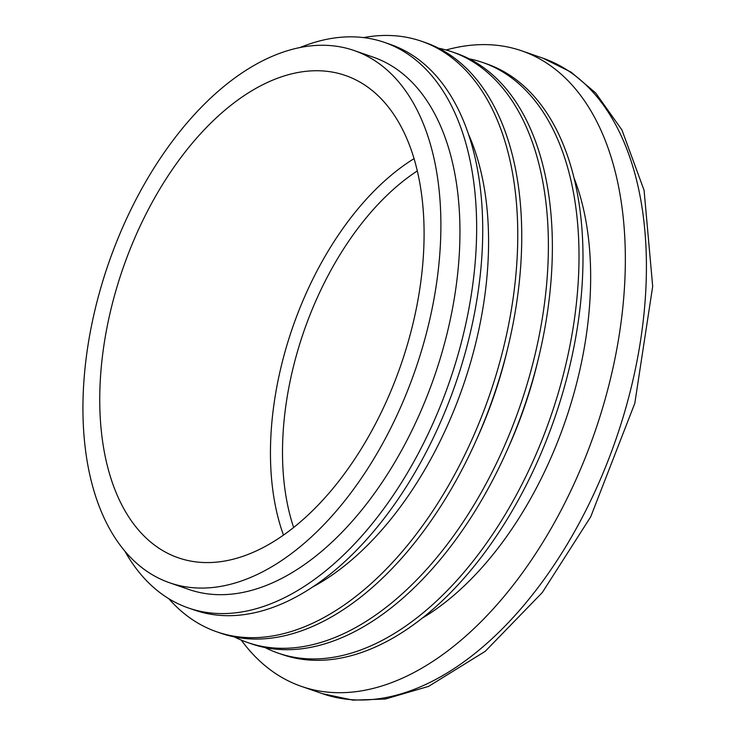 <?xml version="1.0" encoding="UTF-8"?>
<svg xmlns="http://www.w3.org/2000/svg" width="737" height="737" viewBox="0 0 737 737"><rect width="100%" height="100%" fill="white"/><g stroke="black" fill="none" stroke-linecap="round" stroke-linejoin="round"><path stroke-width="1.11" d="M241.275 640.103A336.321 193.868 -70.9 0 0 274.348 672.706A336.321 193.868 -70.9 0 0 301.35 686.359A336.321 193.868 -70.9 0 0 594.787 432.204A336.321 193.868 -70.9 0 0 521.925 50.908A336.321 193.868 -70.9 0 0 446.097 49.996M157.736 547.407A255.223 147.114 -70.9 0 0 183.421 559.392A255.223 147.114 -70.9 0 0 400.9 364.907A255.223 147.114 -70.9 0 0 350.683 77.505A255.223 147.114 -70.9 0 0 131.61 245.504A255.223 147.114 -70.9 0 0 157.736 547.407M146.939 571.322A281.663 162.361 -70.9 0 0 169.556 582.755A281.663 162.361 -70.9 0 0 415.3 369.91A281.663 162.361 -70.9 0 0 354.276 50.577A281.663 162.361 -70.9 0 0 116.16 242.943A281.663 162.361 -70.9 0 0 146.939 571.322M169.556 582.755L188.608 589.37A281.663 162.361 -70.9 0 0 434.36 376.524A281.663 162.361 -70.9 0 0 373.337 57.191L354.276 50.577M124.94 551.267A299.296 172.522 -70.9 0 0 164.296 595.782A299.296 172.522 -70.9 0 0 188.331 607.942A299.296 172.522 -70.9 0 0 449.459 381.766A299.296 172.522 -70.9 0 0 384.613 42.442A299.296 172.522 -70.9 0 0 299.747 47.647M188.331 607.942L194.402 610.043A299.296 172.522 -70.9 0 0 455.53 383.866A299.296 172.522 -70.9 0 0 390.684 44.542L384.613 42.442M311.797 587.453A281.663 162.361 -70.9 0 0 468.843 135.018M168.773 598.674A312.525 180.15 -70.9 0 0 191.602 619.089A312.525 180.15 -70.9 0 0 216.696 631.784A312.525 180.15 -70.9 0 0 489.368 395.612A312.525 180.15 -70.9 0 0 421.656 41.3A312.525 180.15 -70.9 0 0 363.525 37.596M216.696 631.784L220.685 633.166A312.525 180.15 -70.9 0 0 493.357 396.994A312.525 180.15 -70.9 0 0 425.645 42.682L421.656 41.3M476.176 440.358A281.663 162.361 -70.9 0 0 506.734 352.323M234.32 636.888A312.525 180.15 -70.9 0 0 247.328 642.415A312.525 180.15 -70.9 0 0 519.99 406.244A312.525 180.15 -70.9 0 0 452.288 51.931A312.525 180.15 -70.9 0 0 438.653 48.209M247.328 642.415L251.308 643.797A312.525 180.15 -70.9 0 0 523.979 407.625A312.525 180.15 -70.9 0 0 456.267 53.313L452.288 51.931M506.798 450.989A281.663 162.361 -70.9 0 0 537.356 362.954M264.942 647.519A312.525 180.15 -70.9 0 0 277.95 653.046A312.525 180.15 -70.9 0 0 550.613 416.875A312.525 180.15 -70.9 0 0 482.91 62.562A312.525 180.15 -70.9 0 0 469.276 58.84M277.95 653.046L281.939 654.428A312.525 180.15 -70.9 0 0 554.602 418.257A312.525 180.15 -70.9 0 0 486.899 63.944L482.91 62.562M421.509 618.61A281.663 162.361 -70.9 0 0 574.261 178.538M322.419 693.674A336.321 193.868 -70.9 0 0 615.856 439.519A336.321 193.868 -70.9 0 0 542.985 58.214L571.083 72.143L595.662 92.963L621.927 129.952L644.092 190.33L652.687 286.398L634.797 403.332L590.715 516.803L542.294 592.539L485.213 651.342L428.538 686.405L385.285 699.035L353.097 700.15L322.419 693.674L301.35 686.359M417.372 170.892A235.306 135.636 -70.9 0 0 293.63 527.406M414.111 158.612A244.104 140.712 -70.9 0 0 283.459 535.025M521.925 50.908L542.985 58.214"/></g></svg>
